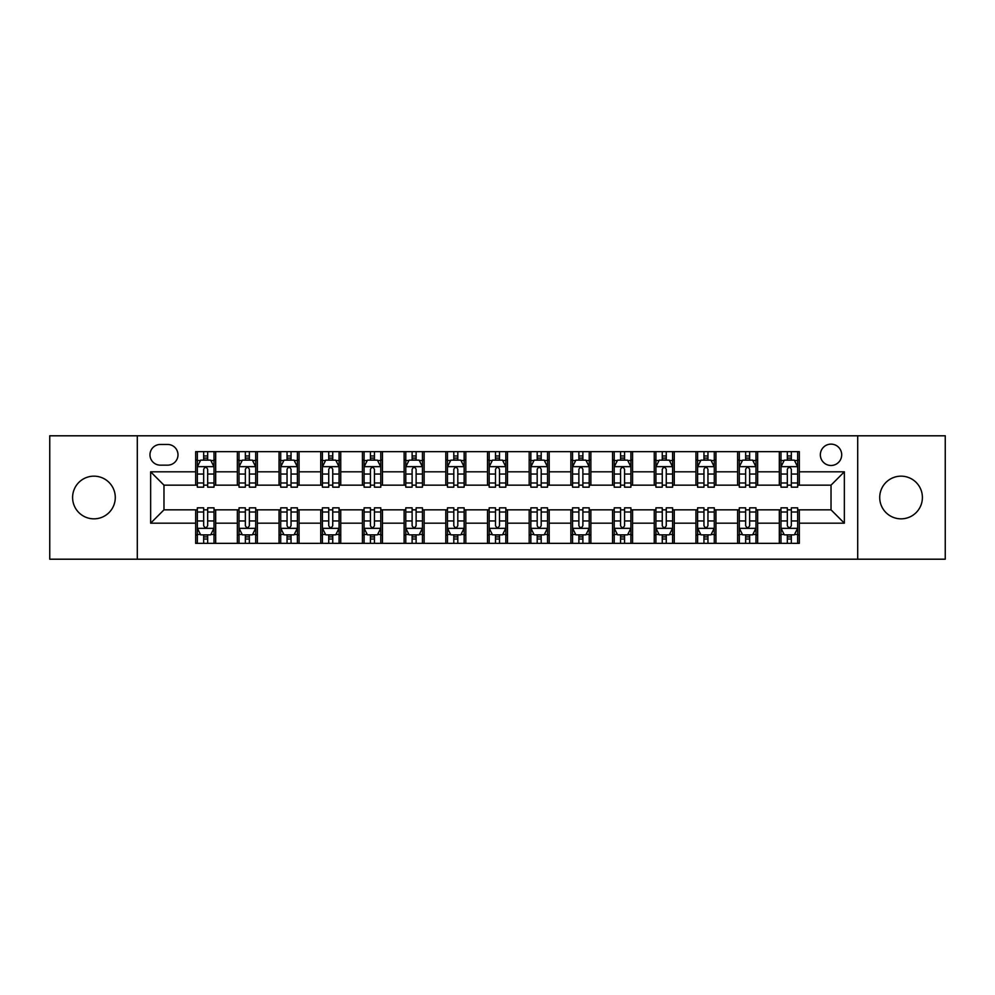 <?xml version="1.0" encoding="UTF-8"?>
<svg xmlns="http://www.w3.org/2000/svg" width="995" height="995" viewBox="0 0 995 995"><rect width="100%" height="100%" fill="white"/><g stroke="black" fill="none" stroke-linecap="round" stroke-linejoin="round"><path stroke-width="1.49" d="M901.06 476.157A21.343 21.343 0 0 0 879.717 497.5A21.343 21.343 0 0 0 901.06 518.843A21.343 21.343 0 0 0 922.402 497.5A21.343 21.343 0 0 0 901.06 476.157M93.94 476.157A21.343 21.343 0 0 0 72.598 497.5A21.343 21.343 0 0 0 93.94 518.843A21.343 21.343 0 0 0 115.283 497.5A21.343 21.343 0 0 0 93.94 476.157M831.024 444.131A10.671 10.671 0 0 0 820.353 454.814A10.671 10.671 0 0 0 831.024 465.486A10.671 10.671 0 0 0 841.695 454.814A10.671 10.671 0 0 0 831.024 444.131M857.702 559.202L945.25 559.202L945.25 435.798L857.702 435.798L857.702 559.202L137.298 559.202L137.298 435.798L49.75 435.798L49.75 559.202L137.298 559.202M160.307 465.15L167.645 465.15A10.336 10.336 0 0 0 177.993 454.814A10.336 10.336 0 0 0 167.645 444.466L160.307 444.466A10.336 10.336 0 0 0 149.971 454.814A10.336 10.336 0 0 0 160.307 465.15M857.702 435.798L137.298 435.798M195.667 523.183L150.643 523.183L150.643 471.817L195.667 471.817L195.667 485.162L163.976 485.162L163.976 509.838L195.667 509.838L195.667 543.357L799.333 543.357L799.333 509.838L831.024 509.838L831.024 485.162L799.333 485.162L799.333 471.817L844.357 471.817L844.357 523.183L799.333 523.183M799.333 471.817L799.333 451.643L195.667 451.643L195.667 471.817M779.321 451.643L779.321 485.162L780.988 485.162M787.331 485.162L791.336 485.162M797.667 485.162L799.333 485.162M779.321 485.162L755.976 485.162M737.631 451.643L737.631 485.162L739.297 485.162M745.641 485.162L749.645 485.162M737.631 485.162L714.286 485.162M695.94 451.643L695.94 485.162L697.607 485.162M703.95 485.162L707.955 485.162M695.94 485.162L672.595 485.162M654.25 451.643L654.25 485.162L655.916 485.162M662.26 485.162L666.264 485.162M654.25 485.162L630.905 485.162M612.559 451.643L612.559 485.162L614.226 485.162M620.569 485.162L624.574 485.162M612.559 485.162L589.214 485.162M570.869 451.643L570.869 485.162L572.548 485.162M578.879 485.162L582.883 485.162M570.869 485.162L547.524 485.162M529.178 451.643L529.178 485.162L530.857 485.162M537.188 485.162L541.193 485.162M529.178 485.162L505.833 485.162M487.5 451.643L487.5 485.162L489.167 485.162M495.498 485.162L499.502 485.162M487.5 485.162L464.143 485.162M445.81 451.643L445.81 485.162L447.476 485.162M453.807 485.162L457.812 485.162M445.81 485.162L422.452 485.162M404.119 451.643L404.119 485.162L405.786 485.162M412.117 485.162L416.121 485.162M404.119 485.162L380.774 485.162M362.429 451.643L362.429 485.162L364.095 485.162M370.426 485.162L374.431 485.162M362.429 485.162L339.084 485.162M320.738 451.643L320.738 485.162L322.405 485.162M328.736 485.162L332.74 485.162M320.738 485.162L297.393 485.162M279.048 451.643L279.048 485.162L280.714 485.162M287.045 485.162L291.05 485.162M279.048 485.162L255.703 485.162M237.357 451.643L237.357 485.162L239.024 485.162M245.355 485.162L249.359 485.162M237.357 485.162L214.012 485.162M195.667 485.162L197.333 485.162M203.664 485.162L207.669 485.162M195.667 509.838L197.333 509.838M203.664 509.838L207.669 509.838M214.012 509.838L215.679 509.838L215.679 543.357M239.024 509.838L215.679 509.838M245.355 509.838L249.359 509.838M255.703 509.838L257.369 509.838L257.369 543.357M280.714 509.838L257.369 509.838M287.045 509.838L291.05 509.838M297.393 509.838L299.06 509.838L299.06 543.357M322.405 509.838L299.06 509.838M328.736 509.838L332.74 509.838M339.084 509.838L340.75 509.838L340.75 543.357M364.095 509.838L340.75 509.838M370.426 509.838L374.431 509.838M380.774 509.838L382.441 509.838L382.441 543.357M405.786 509.838L382.441 509.838M412.117 509.838L416.121 509.838M422.452 509.838L424.131 509.838L424.131 543.357M447.476 509.838L424.131 509.838M453.807 509.838L457.812 509.838M464.143 509.838L465.822 509.838L465.822 543.357M489.167 509.838L465.822 509.838M495.498 509.838L499.502 509.838M505.833 509.838L507.5 509.838L507.5 543.357M530.857 509.838L507.5 509.838M537.188 509.838L541.193 509.838M547.524 509.838L549.19 509.838L549.19 543.357M572.548 509.838L549.19 509.838M578.879 509.838L582.883 509.838M589.214 509.838L590.881 509.838L590.881 543.357M614.226 509.838L590.881 509.838M620.569 509.838L624.574 509.838M630.905 509.838L632.571 509.838L632.571 543.357M655.916 509.838L632.571 509.838M662.26 509.838L666.264 509.838M672.595 509.838L674.262 509.838L674.262 543.357M697.607 509.838L674.262 509.838M703.95 509.838L707.955 509.838M714.286 509.838L715.952 509.838L715.952 543.357M739.297 509.838L715.952 509.838M745.641 509.838L749.645 509.838M755.976 509.838L757.643 509.838L757.643 543.357M780.988 509.838L757.643 509.838M787.331 509.838L791.336 509.838M797.667 509.838L799.333 509.838M215.679 451.643L215.679 485.162M195.667 459.976L197.333 459.976M203.664 459.976L207.669 459.976M214.012 459.976L215.679 459.976M195.667 535.024L197.333 535.024M203.664 535.024L207.669 535.024M214.012 535.024L215.679 535.024M237.357 509.838L237.357 543.357M257.369 451.643L257.369 485.162M237.357 459.976L239.024 459.976M245.355 459.976L249.359 459.976M255.703 459.976L257.369 459.976M237.357 535.024L239.024 535.024M245.355 535.024L249.359 535.024M255.703 535.024L257.369 535.024M279.048 509.838L279.048 543.357M279.048 535.024L280.714 535.024M287.045 535.024L291.05 535.024M297.393 535.024L299.06 535.024M299.06 451.643L299.06 485.162M279.048 459.976L280.714 459.976M287.045 459.976L291.05 459.976M297.393 459.976L299.06 459.976M320.738 509.838L320.738 543.357M320.738 535.024L322.405 535.024M328.736 535.024L332.74 535.024M339.084 535.024L340.75 535.024M340.75 451.643L340.75 485.162M320.738 459.976L322.405 459.976M328.736 459.976L332.74 459.976M339.084 459.976L340.75 459.976M362.429 509.838L362.429 543.357M362.429 535.024L364.095 535.024M370.426 535.024L374.431 535.024M380.774 535.024L382.441 535.024M382.441 451.643L382.441 485.162M362.429 459.976L364.095 459.976M370.426 459.976L374.431 459.976M380.774 459.976L382.441 459.976M404.119 509.838L404.119 543.357M404.119 535.024L405.786 535.024M412.117 535.024L416.121 535.024M422.452 535.024L424.131 535.024M424.131 451.643L424.131 485.162M404.119 459.976L405.786 459.976M412.117 459.976L416.121 459.976M422.452 459.976L424.131 459.976M445.81 509.838L445.81 543.357M445.81 535.024L447.476 535.024M453.807 535.024L457.812 535.024M464.143 535.024L465.822 535.024M465.822 451.643L465.822 485.162M445.81 459.976L447.476 459.976M453.807 459.976L457.812 459.976M464.143 459.976L465.822 459.976M487.5 509.838L487.5 543.357M487.5 535.024L489.167 535.024M495.498 535.024L499.502 535.024M505.833 535.024L507.5 535.024M507.5 451.643L507.5 485.162M487.5 459.976L489.167 459.976M495.498 459.976L499.502 459.976M505.833 459.976L507.5 459.976M529.178 509.838L529.178 543.357M529.178 535.024L530.857 535.024M537.188 535.024L541.193 535.024M547.524 535.024L549.19 535.024M549.19 451.643L549.19 485.162M529.178 459.976L530.857 459.976M537.188 459.976L541.193 459.976M547.524 459.976L549.19 459.976M570.869 509.838L570.869 543.357M570.869 535.024L572.548 535.024M578.879 535.024L582.883 535.024M589.214 535.024L590.881 535.024M590.881 451.643L590.881 485.162M570.869 459.976L572.548 459.976M578.879 459.976L582.883 459.976M589.214 459.976L590.881 459.976M612.559 509.838L612.559 543.357M612.559 535.024L614.226 535.024M620.569 535.024L624.574 535.024M630.905 535.024L632.571 535.024M632.571 451.643L632.571 485.162M612.559 459.976L614.226 459.976M620.569 459.976L624.574 459.976M630.905 459.976L632.571 459.976M654.25 509.838L654.25 543.357M654.25 535.024L655.916 535.024M662.26 535.024L666.264 535.024M672.595 535.024L674.262 535.024M674.262 451.643L674.262 485.162M654.25 459.976L655.916 459.976M662.26 459.976L666.264 459.976M672.595 459.976L674.262 459.976M695.94 509.838L695.94 543.357M695.94 535.024L697.607 535.024M703.95 535.024L707.955 535.024M714.286 535.024L715.952 535.024M715.952 451.643L715.952 485.162M695.94 459.976L697.607 459.976M703.95 459.976L707.955 459.976M714.286 459.976L715.952 459.976M737.631 509.838L737.631 543.357M737.631 535.024L739.297 535.024M745.641 535.024L749.645 535.024M755.976 535.024L757.643 535.024M757.643 451.643L757.643 485.162M737.631 459.976L739.297 459.976M745.641 459.976L749.645 459.976M755.976 459.976L757.643 459.976M779.321 509.838L779.321 543.357M779.321 535.024L780.988 535.024M787.331 535.024L791.336 535.024M797.667 535.024L799.333 535.024M779.321 459.976L780.988 459.976M787.331 459.976L791.336 459.976M797.667 459.976L799.333 459.976M163.976 485.162L150.643 471.817M163.976 509.838L150.643 523.183M844.357 471.817L831.024 485.162M844.357 523.183L831.024 509.838M207.669 455.971L203.664 455.971M214.012 482.985L207.669 482.985L207.669 487.164L214.012 487.164L214.012 466.817L210.679 460.15L200.667 460.15L197.333 466.817L197.333 487.164L203.664 487.164L203.664 482.985L197.333 482.985M197.333 466.817L197.333 451.643M214.012 466.817L214.012 451.643M203.664 460.15L203.664 451.643M207.669 451.643L207.669 460.15M207.669 482.985L207.669 469.317C206.338 466.742 205.007 466.742 203.664 469.317L203.664 482.985M203.664 539.029L207.669 539.029M197.333 512.015L203.664 512.015L203.664 507.836L197.333 507.836L197.333 528.183L200.667 534.85L210.679 534.85L214.012 528.183L214.012 507.836L207.669 507.836L207.669 512.015L214.012 512.015M214.012 528.183L214.012 543.357M197.333 528.183L197.333 543.357M207.669 534.85L207.669 543.357M203.664 543.357L203.664 534.85M203.664 512.015L203.664 525.683C205.007 528.258 206.338 528.258 207.669 525.683L207.669 512.015M249.359 455.971L245.355 455.971M255.703 482.985L249.359 482.985L249.359 487.164L255.703 487.164L255.703 466.817L252.369 460.15L242.357 460.15L239.024 466.817L239.024 487.164L245.355 487.164L245.355 482.985L239.024 482.985M239.024 466.817L239.024 451.643M255.703 466.817L255.703 451.643M245.355 460.15L245.355 451.643M249.359 451.643L249.359 460.15M249.359 482.985L249.359 469.317C248.029 466.742 246.698 466.742 245.355 469.317L245.355 482.985M291.05 455.971L287.045 455.971M297.393 482.985L291.05 482.985L291.05 487.164L297.393 487.164L297.393 466.817L294.047 460.15L284.048 460.15L280.714 466.817L280.714 487.164L287.045 487.164L287.045 482.985L280.714 482.985M280.714 466.817L280.714 451.643M297.393 466.817L297.393 451.643M287.045 460.15L287.045 451.643M291.05 451.643L291.05 460.15M291.05 482.985L291.05 469.317C289.719 466.742 288.388 466.742 287.045 469.317L287.045 482.985M332.74 455.971L328.736 455.971M339.084 482.985L332.74 482.985L332.74 487.164L339.084 487.164L339.084 466.817L335.738 460.15L325.738 460.15L322.405 466.817L322.405 487.164L328.736 487.164L328.736 482.985L322.405 482.985M322.405 466.817L322.405 451.643M339.084 466.817L339.084 451.643M328.736 460.15L328.736 451.643M332.74 451.643L332.74 460.15M332.74 482.985L332.74 469.317C331.41 466.742 330.079 466.742 328.736 469.317L328.736 482.985M245.355 539.029L249.359 539.029M239.024 512.015L245.355 512.015L245.355 507.836L239.024 507.836L239.024 528.183L242.357 534.85L252.369 534.85L255.703 528.183L255.703 507.836L249.359 507.836L249.359 512.015L255.703 512.015M255.703 528.183L255.703 543.357M239.024 528.183L239.024 543.357M249.359 534.85L249.359 543.357M245.355 543.357L245.355 534.85M245.355 512.015L245.355 525.683C246.685 528.258 248.029 528.258 249.359 525.683L249.359 512.015M287.045 539.029L291.05 539.029M280.714 512.015L287.045 512.015L287.045 507.836L280.714 507.836L280.714 528.183L284.048 534.85L294.047 534.85L297.393 528.183L297.393 507.836L291.05 507.836L291.05 512.015L297.393 512.015M297.393 528.183L297.393 543.357M280.714 528.183L280.714 543.357M291.05 534.85L291.05 543.357M287.045 543.357L287.045 534.85M287.045 512.015L287.045 525.683C288.376 528.258 289.719 528.258 291.05 525.683L291.05 512.015M328.736 539.029L332.74 539.029M322.405 512.015L328.736 512.015L328.736 507.836L322.405 507.836L322.405 528.183L325.738 534.85L335.738 534.85L339.084 528.183L339.084 507.836L332.74 507.836L332.74 512.015L339.084 512.015M339.084 528.183L339.084 543.357M322.405 528.183L322.405 543.357M332.74 534.85L332.74 543.357M328.736 543.357L328.736 534.85M328.736 512.015L328.736 525.683C330.066 528.258 331.41 528.258 332.74 525.683L332.74 512.015M374.431 455.971L370.426 455.971M380.774 482.985L374.431 482.985L374.431 487.164L380.774 487.164L380.774 466.817L377.428 460.15L367.429 460.15L364.095 466.817L364.095 487.164L370.426 487.164L370.426 482.985L364.095 482.985M364.095 466.817L364.095 451.643M380.774 466.817L380.774 451.643M370.426 460.15L370.426 451.643M374.431 451.643L374.431 460.15M374.431 482.985L374.431 469.317C373.1 466.742 371.769 466.742 370.426 469.317L370.426 482.985M370.426 539.029L374.431 539.029M364.095 512.015L370.426 512.015L370.426 507.836L364.095 507.836L364.095 528.183L367.429 534.85L377.428 534.85L380.774 528.183L380.774 507.836L374.431 507.836L374.431 512.015L380.774 512.015M380.774 528.183L380.774 543.357M364.095 528.183L364.095 543.357M374.431 534.85L374.431 543.357M370.426 543.357L370.426 534.85M370.426 512.015L370.426 525.683C371.757 528.258 373.1 528.258 374.431 525.683L374.431 512.015M416.121 455.971L412.117 455.971M422.452 482.985L416.121 482.985L416.121 487.164L422.452 487.164L422.452 466.817L419.119 460.15L409.119 460.15L405.786 466.817L405.786 487.164L412.117 487.164L412.117 482.985L405.786 482.985M405.786 466.817L405.786 451.643M422.452 466.817L422.452 451.643M412.117 460.15L412.117 451.643M416.121 451.643L416.121 460.15M416.121 482.985L416.121 469.317C414.791 466.742 413.46 466.742 412.117 469.317L412.117 482.985M412.117 539.029L416.121 539.029M405.786 512.015L412.117 512.015L412.117 507.836L405.786 507.836L405.786 528.183L409.119 534.85L419.119 534.85L422.452 528.183L422.452 507.836L416.121 507.836L416.121 512.015L422.452 512.015M422.452 528.183L422.452 543.357M405.786 528.183L405.786 543.357M416.121 534.85L416.121 543.357M412.117 543.357L412.117 534.85M412.117 512.015L412.117 525.683C413.447 528.258 414.791 528.258 416.121 525.683L416.121 512.015M457.812 455.971L453.807 455.971M464.143 482.985L457.812 482.985L457.812 487.164L464.143 487.164L464.143 466.817L460.809 460.15L450.81 460.15L447.476 466.817L447.476 487.164L453.807 487.164L453.807 482.985L447.476 482.985M447.476 466.817L447.476 451.643M464.143 466.817L464.143 451.643M453.807 460.15L453.807 451.643M457.812 451.643L457.812 460.15M457.812 482.985L457.812 469.317C456.481 466.742 455.15 466.742 453.807 469.317L453.807 482.985M453.807 539.029L457.812 539.029M447.476 512.015L453.807 512.015L453.807 507.836L447.476 507.836L447.476 528.183L450.81 534.85L460.809 534.85L464.143 528.183L464.143 507.836L457.812 507.836L457.812 512.015L464.143 512.015M464.143 528.183L464.143 543.357M447.476 528.183L447.476 543.357M457.812 534.85L457.812 543.357M453.807 543.357L453.807 534.85M453.807 512.015L453.807 525.683C455.138 528.258 456.481 528.258 457.812 525.683L457.812 512.015M499.502 455.971L495.498 455.971M505.833 482.985L499.502 482.985L499.502 487.164L505.833 487.164L505.833 466.817L502.5 460.15L492.5 460.15L489.167 466.817L489.167 487.164L495.498 487.164L495.498 482.985L489.167 482.985M489.167 466.817L489.167 451.643M505.833 466.817L505.833 451.643M495.498 460.15L495.498 451.643M499.502 451.643L499.502 460.15M499.502 482.985L499.502 469.317C498.172 466.742 496.841 466.742 495.498 469.317L495.498 482.985M495.498 539.029L499.502 539.029M489.167 512.015L495.498 512.015L495.498 507.836L489.167 507.836L489.167 528.183L492.5 534.85L502.5 534.85L505.833 528.183L505.833 507.836L499.502 507.836L499.502 512.015L505.833 512.015M505.833 528.183L505.833 543.357M489.167 528.183L489.167 543.357M499.502 534.85L499.502 543.357M495.498 543.357L495.498 534.85M495.498 512.015L495.498 525.683C496.828 528.258 498.159 528.258 499.502 525.683L499.502 512.015M541.193 455.971L537.188 455.971M547.524 482.985L541.193 482.985L541.193 487.164L547.524 487.164L547.524 466.817L544.19 460.15L534.191 460.15L530.857 466.817L530.857 487.164L537.188 487.164L537.188 482.985L530.857 482.985M530.857 466.817L530.857 451.643M547.524 466.817L547.524 451.643M537.188 460.15L537.188 451.643M541.193 451.643L541.193 460.15M541.193 482.985L541.193 469.317C539.862 466.742 538.519 466.742 537.188 469.317L537.188 482.985M537.188 539.029L541.193 539.029M530.857 512.015L537.188 512.015L537.188 507.836L530.857 507.836L530.857 528.183L534.191 534.85L544.19 534.85L547.524 528.183L547.524 507.836L541.193 507.836L541.193 512.015L547.524 512.015M547.524 528.183L547.524 543.357M530.857 528.183L530.857 543.357M541.193 534.85L541.193 543.357M537.188 543.357L537.188 534.85M537.188 512.015L537.188 525.683C538.519 528.258 539.85 528.258 541.193 525.683L541.193 512.015M582.883 455.971L578.879 455.971M589.214 482.985L582.883 482.985L582.883 487.164L589.214 487.164L589.214 466.817L585.881 460.15L575.881 460.15L572.548 466.817L572.548 487.164L578.879 487.164L578.879 482.985L572.548 482.985M572.548 466.817L572.548 451.643M589.214 466.817L589.214 451.643M578.879 460.15L578.879 451.643M582.883 451.643L582.883 460.15M582.883 482.985L582.883 469.317C581.553 466.742 580.209 466.742 578.879 469.317L578.879 482.985M578.879 539.029L582.883 539.029M572.548 512.015L578.879 512.015L578.879 507.836L572.548 507.836L572.548 528.183L575.881 534.85L585.881 534.85L589.214 528.183L589.214 507.836L582.883 507.836L582.883 512.015L589.214 512.015M589.214 528.183L589.214 543.357M572.548 528.183L572.548 543.357M582.883 534.85L582.883 543.357M578.879 543.357L578.879 534.85M578.879 512.015L578.879 525.683C580.209 528.258 581.54 528.258 582.883 525.683L582.883 512.015M624.574 455.971L620.569 455.971M630.905 482.985L624.574 482.985L624.574 487.164L630.905 487.164L630.905 466.817L627.571 460.15L617.572 460.15L614.226 466.817L614.226 487.164L620.569 487.164L620.569 482.985L614.226 482.985M614.226 466.817L614.226 451.643M630.905 466.817L630.905 451.643M620.569 460.15L620.569 451.643M624.574 451.643L624.574 460.15M624.574 482.985L624.574 469.317C623.243 466.742 621.9 466.742 620.569 469.317L620.569 482.985M620.569 539.029L624.574 539.029M614.226 512.015L620.569 512.015L620.569 507.836L614.226 507.836L614.226 528.183L617.572 534.85L627.571 534.85L630.905 528.183L630.905 507.836L624.574 507.836L624.574 512.015L630.905 512.015M630.905 528.183L630.905 543.357M614.226 528.183L614.226 543.357M624.574 534.85L624.574 543.357M620.569 543.357L620.569 534.85M620.569 512.015L620.569 525.683C621.9 528.258 623.231 528.258 624.574 525.683L624.574 512.015M666.264 455.971L662.26 455.971M672.595 482.985L666.264 482.985L666.264 487.164L672.595 487.164L672.595 466.817L669.262 460.15L659.262 460.15L655.916 466.817L655.916 487.164L662.26 487.164L662.26 482.985L655.916 482.985M655.916 466.817L655.916 451.643M672.595 466.817L672.595 451.643M662.26 460.15L662.26 451.643M666.264 451.643L666.264 460.15M666.264 482.985L666.264 469.317C664.934 466.742 663.59 466.742 662.26 469.317L662.26 482.985M662.26 539.029L666.264 539.029M655.916 512.015L662.26 512.015L662.26 507.836L655.916 507.836L655.916 528.183L659.262 534.85L669.262 534.85L672.595 528.183L672.595 507.836L666.264 507.836L666.264 512.015L672.595 512.015M672.595 528.183L672.595 543.357M655.916 528.183L655.916 543.357M666.264 534.85L666.264 543.357M662.26 543.357L662.26 534.85M662.26 512.015L662.26 525.683C663.59 528.258 664.921 528.258 666.264 525.683L666.264 512.015M707.955 455.971L703.95 455.971M714.286 482.985L707.955 482.985L707.955 487.164L714.286 487.164L714.286 466.817L710.952 460.15L700.953 460.15L697.607 466.817L697.607 487.164L703.95 487.164L703.95 482.985L697.607 482.985M697.607 466.817L697.607 451.643M714.286 466.817L714.286 451.643M703.95 460.15L703.95 451.643M707.955 451.643L707.955 460.15M707.955 482.985L707.955 469.317C706.624 466.742 705.281 466.742 703.95 469.317L703.95 482.985M703.95 539.029L707.955 539.029M697.607 512.015L703.95 512.015L703.95 507.836L697.607 507.836L697.607 528.183L700.953 534.85L710.952 534.85L714.286 528.183L714.286 507.836L707.955 507.836L707.955 512.015L714.286 512.015M714.286 528.183L714.286 543.357M697.607 528.183L697.607 543.357M707.955 534.85L707.955 543.357M703.95 543.357L703.95 534.85M703.95 512.015L703.95 525.683C705.281 528.258 706.612 528.258 707.955 525.683L707.955 512.015M749.645 455.971L745.641 455.971M755.976 482.985L749.645 482.985L749.645 487.164L755.976 487.164L755.976 466.817L752.643 460.15L742.631 460.15L739.297 466.817L739.297 487.164L745.641 487.164L745.641 482.985L739.297 482.985M739.297 466.817L739.297 451.643M755.976 466.817L755.976 451.643M745.641 460.15L745.641 451.643M749.645 451.643L749.645 460.15M749.645 482.985L749.645 469.317C748.315 466.742 746.971 466.742 745.641 469.317L745.641 482.985M745.641 539.029L749.645 539.029M739.297 512.015L745.641 512.015L745.641 507.836L739.297 507.836L739.297 528.183L742.631 534.85L752.643 534.85L755.976 528.183L755.976 507.836L749.645 507.836L749.645 512.015L755.976 512.015M755.976 528.183L755.976 543.357M739.297 528.183L739.297 543.357M749.645 534.85L749.645 543.357M745.641 543.357L745.641 534.85M745.641 512.015L745.641 525.683C746.971 528.258 748.302 528.258 749.645 525.683L749.645 512.015M791.336 455.971L787.331 455.971M797.667 482.985L791.336 482.985L791.336 487.164L797.667 487.164L797.667 466.817L794.333 460.15L784.321 460.15L780.988 466.817L780.988 487.164L787.331 487.164L787.331 482.985L780.988 482.985M780.988 466.817L780.988 451.643M797.667 466.817L797.667 451.643M787.331 460.15L787.331 451.643M791.336 451.643L791.336 460.15M791.336 482.985L791.336 469.317C789.993 466.742 788.662 466.742 787.331 469.317L787.331 482.985M787.331 539.029L791.336 539.029M780.988 512.015L787.331 512.015L787.331 507.836L780.988 507.836L780.988 528.183L784.321 534.85L794.333 534.85L797.667 528.183L797.667 507.836L791.336 507.836L791.336 512.015L797.667 512.015M797.667 528.183L797.667 543.357M780.988 528.183L780.988 543.357M791.336 534.85L791.336 543.357M787.331 543.357L787.331 534.85M787.331 512.015L787.331 525.683C788.662 528.258 789.993 528.258 791.336 525.683L791.336 512.015M237.357 523.183L215.679 523.183M237.357 471.817L215.679 471.817M279.048 471.817L257.369 471.817M279.048 523.183L257.369 523.183M320.738 471.817L299.06 471.817M320.738 523.183L299.06 523.183M362.429 471.817L340.75 471.817M362.429 523.183L340.75 523.183M404.119 471.817L382.441 471.817M404.119 523.183L382.441 523.183M445.81 471.817L424.131 471.817M445.81 523.183L424.131 523.183M487.5 471.817L465.822 471.817M487.5 523.183L465.822 523.183M529.178 471.817L507.5 471.817M529.178 523.183L507.5 523.183M570.869 471.817L549.19 471.817M570.869 523.183L549.19 523.183M612.559 471.817L590.881 471.817M612.559 523.183L590.881 523.183M654.25 471.817L632.571 471.817M654.25 523.183L632.571 523.183M695.94 471.817L674.262 471.817M695.94 523.183L674.262 523.183M737.631 471.817L715.952 471.817M737.631 523.183L715.952 523.183M779.321 471.817L757.643 471.817M779.321 523.183L757.643 523.183M213.925 466.655L197.42 466.655M197.333 460.548L200.468 460.548M210.878 460.548L214.012 460.548M203.664 474.043L197.333 474.043M214.012 474.043L207.669 474.043M207.669 458.098L203.664 458.098M197.42 528.345L213.925 528.345M214.012 534.452L210.878 534.452M200.468 534.452L197.333 534.452M207.669 520.957L214.012 520.957M197.333 520.957L203.664 520.957M203.664 536.902L207.669 536.902M255.615 466.655L239.111 466.655M239.024 460.548L242.158 460.548M252.568 460.548L255.703 460.548M245.355 474.043L239.024 474.043M255.703 474.043L249.359 474.043M249.359 458.098L245.355 458.098M297.306 466.655L280.801 466.655M280.714 460.548L283.849 460.548M294.259 460.548L297.393 460.548M287.045 474.043L280.714 474.043M297.393 474.043L291.05 474.043M291.05 458.098L287.045 458.098M338.996 466.655L322.479 466.655M322.405 460.548L325.539 460.548M335.949 460.548L339.084 460.548M328.736 474.043L322.405 474.043M339.084 474.043L332.74 474.043M332.74 458.098L328.736 458.098M239.111 528.345L255.615 528.345M255.703 534.452L252.568 534.452M242.158 534.452L239.024 534.452M249.359 520.957L255.703 520.957M239.024 520.957L245.355 520.957M245.355 536.902L249.359 536.902M280.801 528.345L297.306 528.345M297.393 534.452L294.259 534.452M283.849 534.452L280.714 534.452M291.05 520.957L297.393 520.957M280.714 520.957L287.045 520.957M287.045 536.902L291.05 536.902M322.479 528.345L338.996 528.345M339.084 534.452L335.949 534.452M325.539 534.452L322.405 534.452M332.74 520.957L339.084 520.957M322.405 520.957L328.736 520.957M328.736 536.902L332.74 536.902M380.687 466.655L364.17 466.655M364.095 460.548L367.23 460.548M377.627 460.548L380.774 460.548M370.426 474.043L364.095 474.043M380.774 474.043L374.431 474.043M374.431 458.098L370.426 458.098M364.17 528.345L380.687 528.345M380.774 534.452L377.627 534.452M367.23 534.452L364.095 534.452M374.431 520.957L380.774 520.957M364.095 520.957L370.426 520.957M370.426 536.902L374.431 536.902M422.377 466.655L405.86 466.655M405.786 460.548L408.92 460.548M419.318 460.548L422.452 460.548M412.117 474.043L405.786 474.043M422.452 474.043L416.121 474.043M416.121 458.098L412.117 458.098M405.86 528.345L422.377 528.345M422.452 534.452L419.318 534.452M408.92 534.452L405.786 534.452M416.121 520.957L422.452 520.957M405.786 520.957L412.117 520.957M412.117 536.902L416.121 536.902M464.068 466.655L447.551 466.655M447.476 460.548L450.611 460.548M461.008 460.548L464.143 460.548M453.807 474.043L447.476 474.043M464.143 474.043L457.812 474.043M457.812 458.098L453.807 458.098M447.551 528.345L464.068 528.345M464.143 534.452L461.008 534.452M450.611 534.452L447.476 534.452M457.812 520.957L464.143 520.957M447.476 520.957L453.807 520.957M453.807 536.902L457.812 536.902M505.758 466.655L489.241 466.655M489.167 460.548L492.301 460.548M502.699 460.548L505.833 460.548M495.498 474.043L489.167 474.043M505.833 474.043L499.502 474.043M499.502 458.098L495.498 458.098M489.241 528.345L505.758 528.345M505.833 534.452L502.699 534.452M492.301 534.452L489.167 534.452M499.502 520.957L505.833 520.957M489.167 520.957L495.498 520.957M495.498 536.902L499.502 536.902M547.449 466.655L530.932 466.655M530.857 460.548L533.992 460.548M544.389 460.548L547.524 460.548M537.188 474.043L530.857 474.043M547.524 474.043L541.193 474.043M541.193 458.098L537.188 458.098M530.932 528.345L547.449 528.345M547.524 534.452L544.389 534.452M533.992 534.452L530.857 534.452M541.193 520.957L547.524 520.957M530.857 520.957L537.188 520.957M537.188 536.902L541.193 536.902M589.139 466.655L572.622 466.655M572.548 460.548L575.682 460.548M586.08 460.548L589.214 460.548M578.879 474.043L572.548 474.043M589.214 474.043L582.883 474.043M582.883 458.098L578.879 458.098M572.622 528.345L589.139 528.345M589.214 534.452L586.08 534.452M575.682 534.452L572.548 534.452M582.883 520.957L589.214 520.957M572.548 520.957L578.879 520.957M578.879 536.902L582.883 536.902M630.83 466.655L614.313 466.655M614.226 460.548L617.373 460.548M627.77 460.548L630.905 460.548M620.569 474.043L614.226 474.043M630.905 474.043L624.574 474.043M624.574 458.098L620.569 458.098M614.313 528.345L630.83 528.345M630.905 534.452L627.77 534.452M617.373 534.452L614.226 534.452M624.574 520.957L630.905 520.957M614.226 520.957L620.569 520.957M620.569 536.902L624.574 536.902M672.52 466.655L656.004 466.655M655.916 460.548L659.051 460.548M669.461 460.548L672.595 460.548M662.26 474.043L655.916 474.043M672.595 474.043L666.264 474.043M666.264 458.098L662.26 458.098M656.004 528.345L672.52 528.345M672.595 534.452L669.461 534.452M659.051 534.452L655.916 534.452M666.264 520.957L672.595 520.957M655.916 520.957L662.26 520.957M662.26 536.902L666.264 536.902M714.199 466.655L697.694 466.655M697.607 460.548L700.741 460.548M711.151 460.548L714.286 460.548M703.95 474.043L697.607 474.043M714.286 474.043L707.955 474.043M707.955 458.098L703.95 458.098M697.694 528.345L714.199 528.345M714.286 534.452L711.151 534.452M700.741 534.452L697.607 534.452M707.955 520.957L714.286 520.957M697.607 520.957L703.95 520.957M703.95 536.902L707.955 536.902M755.889 466.655L739.385 466.655M739.297 460.548L742.432 460.548M752.842 460.548L755.976 460.548M745.641 474.043L739.297 474.043M755.976 474.043L749.645 474.043M749.645 458.098L745.641 458.098M739.385 528.345L755.889 528.345M755.976 534.452L752.842 534.452M742.432 534.452L739.297 534.452M749.645 520.957L755.976 520.957M739.297 520.957L745.641 520.957M745.641 536.902L749.645 536.902M797.58 466.655L781.075 466.655M780.988 460.548L784.122 460.548M794.532 460.548L797.667 460.548M787.331 474.043L780.988 474.043M797.667 474.043L791.336 474.043M791.336 458.098L787.331 458.098M781.075 528.345L797.58 528.345M797.667 534.452L794.532 534.452M784.122 534.452L780.988 534.452M791.336 520.957L797.667 520.957M780.988 520.957L787.331 520.957M787.331 536.902L791.336 536.902"/></g></svg>
